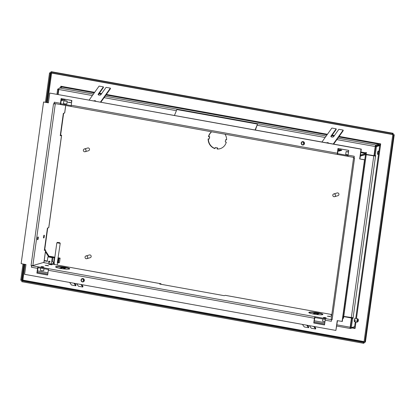 <?xml version="1.0" encoding="UTF-8"?>
<svg xmlns="http://www.w3.org/2000/svg" width="415" height="415" viewBox="0 0 415 415"><rect width="100%" height="100%" fill="white"/><g stroke="black" fill="none" stroke-linecap="round" stroke-linejoin="round"><path stroke-width="0.62" d="M324.976 321.646L322.559 321.101L322.854 318.99M43.985 268.728L43.71 270.705L41.495 270.621L40.322 270.232L40.613 268.121M348.553 151.719L346.084 151.584L348.501 152.123M346.084 151.584L345.695 154.38L348.112 154.925M66.058 100.798L63.843 100.715L67.23 101.187L66.058 100.798M63.843 100.715L63.459 103.511L64.631 103.9L66.846 103.983L67.23 101.187M337.997 150.194A7.122 0.96 -172.1 0 1 340.533 150.583A7.122 0.96 -172.1 0 1 340.699 150.614M313.699 314.082A7.122 0.96 7.9 0 0 322.917 314.435A7.122 0.96 7.9 0 0 318.02 312.832A7.122 0.96 7.9 0 0 308.802 312.479A7.122 0.96 7.9 0 0 313.699 314.082M308.859 312.63A7.122 0.96 -172.1 0 1 317.983 313.112A7.122 0.96 -172.1 0 1 322.823 314.565M60.491 268.448A7.122 0.96 7.9 0 0 69.71 268.801A7.122 0.96 7.9 0 0 64.813 267.198A7.122 0.96 7.9 0 0 55.594 266.845A7.122 0.96 7.9 0 0 60.491 268.448M55.652 266.995A7.122 0.96 -172.1 0 1 64.771 267.478A7.122 0.96 -172.1 0 1 69.611 268.93M312.552 313.859A1.997 0.27 -172.1 0 1 312.547 313.839A1.997 0.27 -172.1 0 1 312.645 313.771L315.234 313.024A1.997 0.27 -172.1 0 1 317.724 313.185A1.997 0.27 -172.1 0 1 319.094 313.636A1.997 0.27 -172.1 0 1 319 313.699L316.406 314.451A1.997 0.27 -172.1 0 1 316.266 314.477M313.533 314.051L315.156 313.579A1.997 0.27 -172.1 0 1 317.646 313.745A1.997 0.27 -172.1 0 1 318.336 313.89M47.357 265.429L48.534 265.818L45.147 265.346L47.357 265.429M42.953 266.71L43.933 267.032L42.086 266.959L41.111 266.638L42.953 266.71M325.189 317.574L326.169 317.895L324.328 317.828L323.347 317.506L325.189 317.574M329.598 316.297L330.771 316.681L327.383 316.214L329.598 316.297M50.817 264.428L51.989 264.817L48.602 264.345L50.817 264.428M65.108 101.078L66.95 101.146L64.128 100.757L65.108 101.078M69.99 102.344L71.162 102.733L67.775 102.261L69.99 102.344M348.548 151.76L346.364 151.62L348.507 152.082M377.759 151.734A1.712 0.488 -79.8 0 1 377.707 152.429A1.712 0.488 -79.8 0 1 377.427 153.571M377.479 152.876A1.712 0.488 -79.8 0 1 378.298 151.044A1.712 0.488 -79.8 0 1 378.516 152.575A1.712 0.488 -79.8 0 1 377.692 154.406A1.712 0.488 -79.8 0 1 377.479 152.876M355.302 319.856A1.712 0.488 -79.8 0 1 354.483 321.687A1.712 0.488 -79.8 0 1 354.265 320.157A1.712 0.488 -79.8 0 1 355.09 318.326L357.777 318.808A1.712 0.488 -79.8 0 1 357.906 318.912L358.301 319.534A1.141 0.327 100.2 0 0 358.166 319.467A1.141 0.327 100.2 0 0 357.663 320.686A1.141 0.327 100.2 0 0 357.855 321.708A1.141 0.327 100.2 0 0 357.912 321.677A1.141 0.327 100.2 0 0 358.332 320.645A1.141 0.327 100.2 0 0 358.301 319.534M43.492 236.716A1.427 0.405 -79.8 0 1 44.177 235.191A1.427 0.405 -79.8 0 1 44.358 236.467A1.427 0.405 -79.8 0 1 43.674 237.997A1.427 0.405 -79.8 0 1 43.492 236.716M37.443 238.469A1.427 0.405 -79.8 0 1 38.128 236.944A1.427 0.405 -79.8 0 1 38.31 238.22A1.427 0.405 -79.8 0 1 37.625 239.751A1.427 0.405 -79.8 0 1 37.443 238.469M303.038 141.614A1.712 1.624 -106.2 0 0 301.181 143.377A1.712 1.624 -106.2 0 0 303.277 144.939A1.712 1.624 -106.2 0 0 303.038 141.614M303.324 144.923A1.712 1.624 -106.2 0 0 303.121 141.593A1.712 1.624 -106.2 0 0 302.369 141.64M82.901 278.569A1.712 1.624 -106.2 0 0 81.044 280.327A1.712 1.624 -106.2 0 0 83.145 281.889A1.712 1.624 -106.2 0 0 82.901 278.569M83.187 281.873A1.712 1.624 -106.2 0 0 82.99 278.543A1.712 1.624 -106.2 0 0 82.237 278.589M302.608 144.695A1.427 1.354 -106.2 0 0 304.159 143.227A1.427 1.354 -106.2 0 0 302.405 141.925A1.427 1.354 -106.2 0 0 302.608 144.695M82.476 281.645A1.427 1.354 -106.2 0 0 84.022 280.177A1.427 1.354 -106.2 0 0 82.274 278.875A1.427 1.354 -106.2 0 0 82.476 281.645M63.059 268.842A1.997 0.27 7.9 0 0 63.199 268.816L65.793 268.064A1.997 0.27 7.9 0 0 65.886 268.002A1.997 0.27 7.9 0 0 64.512 267.55A1.997 0.27 7.9 0 0 62.027 267.385L59.433 268.137A1.997 0.27 7.9 0 0 59.34 268.204A1.997 0.27 7.9 0 0 59.345 268.225M60.325 268.417L61.949 267.945A1.997 0.27 -172.1 0 1 64.434 268.111A1.997 0.27 -172.1 0 1 65.129 268.256M54.521 103.465A1.427 0.405 -79.8 0 1 54.464 103.47A1.427 0.405 -79.8 0 1 54.365 103.397L54.085 103.859L55.288 103.89L32.852 265.574L31.078 265.46L31.613 265.559L31.384 267.234A1.427 0.405 -79.8 0 1 31.82 265.875A1.427 0.405 -79.8 0 1 32.007 265.709L38.19 266.824A1.427 0.405 100.2 0 0 37.563 268.349L36.904 273.106L47.658 275.041L48.316 270.284A1.427 0.405 -79.8 0 1 48.944 268.764L38.19 266.824L38.076 267.665L48.482 269.537M43.57 101.981L21.134 263.665L25.969 264.537L24.61 274.331L335.88 330.428L337.239 320.639L342.339 321.433L364.775 159.749L359.675 158.95L361.034 149.161L49.764 93.064L48.405 102.853L43.57 101.981L48.42 102.733M331.632 319.612L332.13 319.716L331.154 319.394L353.59 157.71L354.031 157.913M354.083 157.539L353.59 157.71M342.079 321.511L364.515 159.822L359.675 158.95M364.515 159.822L364.775 159.749M54.313 103.755L55.06 103.579M342.894 317.418L342.966 318.336L343.371 318.409L343.885 316.515L351.702 317.926L350.473 327.658M48.944 268.764L315.052 316.723A1.427 0.405 100.2 0 0 314.425 318.248L313.766 323L324.52 324.94L325.178 320.183A1.427 0.405 -79.8 0 1 325.806 318.663L315.052 316.723L314.938 317.563L325.344 319.436M71.738 101.499L71.235 101.26L71.785 101.167M338.075 149.628A1.997 0.27 -172.1 0 1 340.316 149.805A1.997 0.27 -172.1 0 1 341.763 150.272A1.997 0.27 -172.1 0 1 341.67 150.334L339.076 151.086A1.997 0.27 -172.1 0 1 337.872 151.091M61.067 100.762L65.7 99.418L71.873 100.534M71.183 105.607L60.818 103.74L60.704 104.58L71.344 106.494M348.045 155.506L337.686 153.638L337.566 154.479L348.206 156.393M360.806 152.606L365.677 153.483L360.474 154.992M341.006 150.526A1.997 0.27 7.9 0 0 337.997 150.189M225.314 295.35L331.824 314.549L225.371 295.345A1.427 0.405 -79.8 0 0 225.314 295.35L224.188 295.677L159.676 284.052L160.802 283.725A1.427 0.405 100.2 0 1 160.859 283.72L43.336 262.539M161.077 284.301A1.427 0.405 100.2 0 0 160.859 283.72M360.319 156.113L365.522 154.603L363.779 166.923M344.756 303.993L343.049 316.303M360.671 189.302L347.863 281.614M63.381 113.357L60.367 135.077L60.756 135.207L60.294 135.352M47.466 228.048L44.452 249.773L44.841 249.897L44.379 250.043M32.852 265.574L43.98 262.327L45.686 250.017L44.327 250.437L47.429 228.058L48.794 227.638L61.602 135.326L60.242 135.747L63.345 113.368L64.709 112.947L65.746 105.488M45.686 250.017L44.711 249.695L47.725 227.975M374.88 155.781L374.019 155.931L365.195 154.432M345.519 303.915L344.782 303.827M365.677 153.483L365.989 152.455L366.388 152.528L366.139 154.344L374.216 155.682L375.746 145.841L379.362 144.887L378.921 145.478L375.637 146.428L374.356 155.682L375.72 155.667L375.663 156.087L365.522 154.603M363.815 166.913L364.526 166.96L366.232 154.65M343.086 316.292L353.227 317.771L353.17 318.191L352.61 318.357L351.323 327.611L354.607 326.657L355.069 328.498L353.248 327.679L350.4 328.504A1.427 0.405 100.2 0 1 350.338 328.509A1.427 0.405 100.2 0 1 350.161 327.233L351.443 317.999L343.625 316.593M343.796 316.339L345.503 304.029L344.792 303.982M348.32 156.413A1.427 0.405 -79.8 0 1 348.258 156.419A1.427 0.405 -79.8 0 1 348.081 155.143L348.74 150.386L337.986 148.446L337.328 153.202A1.427 0.405 100.2 0 0 337.509 154.479A1.427 0.405 100.2 0 0 337.566 154.479M337.639 153.628L338.23 148.492M71.458 106.515A1.427 0.405 -79.8 0 1 71.396 106.52A1.427 0.405 -79.8 0 1 71.219 105.244L71.878 100.487L61.124 98.552L60.466 103.304A1.427 0.405 100.2 0 0 60.647 104.58A1.427 0.405 100.2 0 0 60.704 104.58M60.777 103.729L61.368 98.594M54.085 103.859L54.282 102.189A1.427 0.405 100.2 0 0 54.365 103.397M314.938 317.563L313.766 323M32.375 265.605L32.007 265.709M331.689 315.535L330.843 315.213L331.746 315.135M366.227 152.497L366.186 152.798A1.427 0.405 100.2 0 1 365.563 154.323L360.355 155.833M55.869 103.724L55.288 103.89M373.957 155.755L375.238 146.526A1.427 0.405 100.2 0 1 375.86 145.001L378.713 144.176L380.529 144.114M61.031 87.513L60.818 86.227L62.292 87.145L59.438 87.975A1.427 0.405 -79.8 0 0 58.816 89.495L58.126 94.449M61.259 99.398L64.04 99.901M343.106 316.567A1.427 0.405 100.2 0 1 343.288 317.843L343.387 318.289M351.443 317.999L351.702 317.926M345.503 304.029L364.526 166.96M63.692 100.005L61.233 99.558M63.433 100.077L61.218 99.678M61.602 135.326L60.626 135.005L63.64 113.285M354.498 319.711A1.712 0.488 -79.8 0 1 354.218 320.852M351.323 327.611L350.519 327.466L351.801 318.212L352.61 318.357M352.392 317.828L351.801 318.212M375.16 155.827L376.447 146.573L379.73 145.624L355.748 318.445M375.637 146.428L376.447 146.573M58.878 89.142L58.458 89.267L57.747 94.376M58.982 88.732L57.649 89.121L56.938 94.231M58.458 89.267L57.649 89.121M350.945 327.544L350.514 327.668M353.341 327.025L353.43 327.705M378.599 145.011L378.713 144.176L338.749 136.971M24.376 264.251L22.161 280.218L22.892 280.104L21.881 280.856L21.767 281.697L363.457 343.278L363.571 342.442L21.881 280.856M22.488 280.685L364.178 342.266L364.059 343.106L364.443 342.193M363.571 342.442L364.22 342.152M364.059 343.106L363.457 343.278M51.88 73.024L50.127 72.744L50.931 72.89L50.324 73.066L49.52 72.916L50.127 72.744M51.367 72.563L51.621 73.097L50.931 72.89L46.828 102.448M22.161 280.218L20.75 280.25L23.007 264.002M45.458 102.199L49.52 72.916M21.554 280.395L23.811 264.148M46.262 102.344L50.324 73.066M393.254 134.548L394.188 134.751L365.418 342.085L394.25 134.735L392.995 134.621L393.171 133.303L393.057 134.144L392.45 134.32L392.569 133.48L393.218 133.298L51.621 71.748M394.188 134.751L392.777 134.782L393.379 134.605L392.995 134.621L393.057 134.144L392.979 134.725M392.569 133.48L50.879 71.899L51.553 71.722M50.879 71.899L50.76 72.734L392.45 134.32M365.418 342.085L364.007 342.116L392.777 134.782M393.581 134.927L364.811 342.261M356.449 318.57L380.69 143.875L379.73 145.624L378.921 145.478M354.763 327.803L355.069 328.498L355.977 321.957M94.667 92.327L60.818 86.227L61.493 86.958M374.859 155.941L375.663 156.087M352.366 318.046L353.17 318.191M361.434 189.219L360.697 189.136M347.9 281.603L348.61 281.65M361.418 189.339L360.708 189.292M342.966 318.336L343.226 318.264M54.049 103.869L53.514 103.771L31.078 265.46M332.13 319.716L354.566 158.032L354.031 157.933L354.265 156.253L348.081 155.143M331.595 319.623L331.362 321.298L325.178 320.183M359.935 158.878L361.294 149.084L49.764 93.064M335.88 330.428L337.483 320.681M31.862 265.569L31.82 265.875M47.673 274.922L37.163 273.029L38.076 267.665M324.535 324.821L314.025 322.927M361.034 149.161L361.294 149.084M37.163 273.029L36.904 273.106M83.83 281.017A1.427 1.354 73.8 0 1 83.239 278.973M303.962 144.067A1.427 1.354 73.8 0 1 303.37 142.023M44.415 250.032L44.711 249.695M60.331 135.342L60.626 135.005M80.899 284.472L82.787 287.035L78.487 286.262L76.599 283.699M82.787 287.035L82.979 286.298L81.745 284.628M69.611 282.439L71.494 285.001L75.795 285.779L73.912 283.217M74.757 283.367L75.992 285.043L75.795 285.779M313.683 326.429L315.566 328.991L311.266 328.213L309.377 325.651M315.566 328.991L315.758 328.255L314.529 326.579M302.39 324.39L304.278 326.953L308.578 327.731L306.69 325.168M307.536 325.319L308.77 326.994L308.578 327.731M95.829 101.239A1.141 0.565 0.4 0 0 95.071 100.715A1.141 0.565 0.4 0 0 93.816 100.876M89.178 100.041L99.097 86.092L103.397 86.865L103.392 87.549L98.267 94.755M103.397 86.865L98.189 94.195A1.427 0.711 0.4 0 0 98.106 94.428A1.427 0.711 0.4 0 0 99.289 95.134A1.427 0.711 0.4 0 0 100.876 94.677L106.084 87.352L110.385 88.125L110.385 88.81L100.892 102.152M100.466 102.08L110.385 88.125M328.607 143.196A1.141 0.565 0.4 0 0 327.85 142.667A1.141 0.565 0.4 0 0 326.595 142.833M321.957 141.997L331.876 128.043L336.176 128.821L336.171 129.501L331.051 136.706M336.176 128.821L330.968 136.146A1.427 0.711 0.4 0 0 330.89 136.379A1.427 0.711 0.4 0 0 332.073 137.085A1.427 0.711 0.4 0 0 333.655 136.628L338.868 129.304L343.169 130.077L343.163 130.761L333.67 144.109M333.245 144.031L343.169 130.077M334.334 193.919A1.427 1.354 -106.2 0 0 332.783 195.387A1.427 1.354 -106.2 0 0 334.537 196.684A1.427 1.354 -106.2 0 0 334.334 193.919M334.537 196.684L337.992 195.683A1.427 1.354 -106.2 0 0 337.789 192.918A1.427 1.354 -106.2 0 0 337.198 192.944L333.743 193.95M86.579 255.931A1.427 1.354 -106.2 0 0 85.028 257.399A1.427 1.354 -106.2 0 0 86.782 258.695A1.427 1.354 -106.2 0 0 86.579 255.931M86.782 258.695L90.237 257.694A1.427 1.354 -106.2 0 0 90.034 254.929A1.427 1.354 -106.2 0 0 89.443 254.955L85.988 255.962M84.888 148.959A1.427 1.354 -106.2 0 0 83.342 150.427A1.427 1.354 -106.2 0 0 85.091 151.729A1.427 1.354 -106.2 0 0 84.888 148.959M85.091 151.729L88.545 150.728A1.427 1.354 -106.2 0 0 88.343 147.958A1.427 1.354 -106.2 0 0 87.752 147.989L84.297 148.99M225.029 134.206A9.69 9.192 73.8 0 1 226.606 139.902L225.594 139.72L225.283 141.961L226.294 142.143A9.69 9.192 73.8 0 1 220.075 148.695A9.69 9.192 73.8 0 1 217.138 149.026L217.289 147.973L215.136 147.584L214.991 148.637A9.69 9.192 73.8 0 1 208.143 138.869L209.155 139.051L209.466 136.815L208.454 136.634A9.69 9.192 73.8 0 1 211.5 131.773M215.012 148.487A9.69 9.192 73.8 0 1 208.403 138.916M220.204 148.658A9.69 9.192 73.8 0 1 217.398 148.949L217.548 147.896L215.136 147.584M226.611 139.782L225.594 139.72M209.155 139.051L209.725 136.743L208.714 136.556A9.69 9.192 73.8 0 1 211.64 131.794M351.049 323.098L351.038 323.716M217.289 147.973L217.548 147.896M217.138 149.026L217.398 148.949M208.454 136.634L208.714 136.556M209.466 136.815L209.725 136.743M357.414 322.04A1.712 0.488 -79.8 0 1 357.325 322.123A1.712 0.488 -79.8 0 1 357.237 322.17A1.712 0.488 -79.8 0 1 357.17 322.175A1.712 0.488 -79.8 0 1 356.973 320.525A1.712 0.488 -79.8 0 1 357.704 318.813A1.712 0.488 -79.8 0 1 357.777 318.808M48.996 261.326A0.571 0.54 -106.2 0 0 48.373 261.912A0.571 0.54 -106.2 0 0 49.074 262.43A0.571 0.54 -106.2 0 0 48.996 261.326M49.074 262.43L49.593 262.28A0.571 0.54 -106.2 0 0 49.515 261.175A0.571 0.54 -106.2 0 0 49.276 261.185L48.757 261.336M50.62 257.098L52.461 257.165L51.481 256.844L49.639 256.776L50.62 257.098M45.562 250.919L49.203 256.496L49.893 256.294L54.842 257.186M51.325 263.982L52.207 257.648L47.907 256.869L48.597 256.672L45.437 251.827M48.597 256.672L49.203 256.496M44.192 260.791L47.284 261.346L47.907 256.869M57.535 262.788L58.095 262.887L58.717 258.415L58.157 258.312L57.535 262.788L57.986 258.27M54.158 262.145L53.81 262.119L54.432 257.642L52.207 257.648M53.068 257.393L52.451 261.87L53.81 262.119M58.717 258.415L59.07 258.436L58.448 262.913L59.485 262.612L60.108 258.135L58.214 257.793M58.448 262.913L58.095 262.887M59.07 258.436L60.108 258.135M57.343 262.726L60.222 243.335L56.912 242.811M54.432 257.642L54.78 257.668M52.523 264.194L52.42 263.774A1.712 0.488 100.2 0 0 52.041 264.111M53.281 263.66L53.499 262.062M44.239 260.475L47.331 261.03M59.677 242.734L57.488 242.365L59.677 242.734M59.724 242.676L60.222 243.335M54.194 262.394L54.365 264.526M255.401 129.999L257.507 124.09L176.868 109.555L174.466 115.412M257.507 124.09L255.106 129.947M315.156 313.579L315.234 313.024M61.949 267.945L62.027 267.385M303.266 142.236L303.77 142.329M338.225 148.539L348.735 150.432M43.305 262.55L160.802 283.725M65.684 105.477L64.641 112.994M45.619 250.063L43.912 262.373M71.219 105.244L337.328 153.202M54.282 102.189L60.466 103.304M325.806 318.663L331.585 319.7M314.425 318.248L48.316 270.284M61.534 135.373L48.726 227.685M58.816 89.495L92.374 95.543M104.092 97.655L176.406 110.691M257.347 125.278L325.158 137.5M336.871 139.611L375.238 146.526M365.926 152.876L360.894 151.968M350.161 327.233L336.902 324.841M324.836 322.668L314.326 320.774M83.54 279.181L83.166 279.113M47.974 272.769L37.464 270.876M373.759 156.009L351.323 317.693M375.534 156.123L353.098 317.812M355.276 321.833L354.607 326.657M59.438 87.975L93.406 94.096M105.125 96.207L326.185 136.047M337.903 138.159L375.86 145.001M62.292 87.145L94.252 92.908M98.978 93.759L101.239 94.164M105.965 95.019L327.03 134.859M331.756 135.71L334.018 136.12M47.528 102.572L51.621 73.097L392.995 134.621M364.08 341.592L22.892 280.104L25.076 264.376M60.818 86.227L60.621 87.627M380.69 143.875L339.159 136.39M334.433 135.539L332.171 135.129M327.445 134.278L106.38 94.438M101.654 93.588L99.393 93.178M352.205 327.985L355.069 328.498M51.481 71.722L393.171 133.303M37.563 268.349L31.384 267.234M98.184 94.662L98.189 94.195M330.968 136.613L330.968 136.146M352.236 318.082L352.273 317.817M351.92 317.781L351.863 318.191M71.396 106.52L337.509 154.479M54.464 103.47L60.647 104.58M393.55 134.636L393.244 134.626M37.293 272.09L47.803 273.983M83.192 280.364L84.012 280.509M314.155 321.988L324.665 323.882M336.736 326.06L350.338 328.509M348.258 156.419L354.094 157.472M357.17 322.175L354.483 321.687M357.912 321.677L357.325 322.123M57.208 265.04L57.519 262.783M52.451 263.779L52.451 263.779C53.519 263.686 54.069 263.286 54.095 262.591L56.834 242.868M57.488 242.365L56.85 242.837"/></g></svg>
